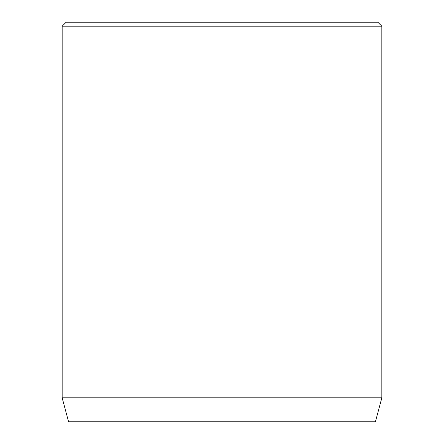 <?xml version="1.0" encoding="UTF-8"?>
<svg xmlns="http://www.w3.org/2000/svg" width="444" height="444" viewBox="0 0 444 444"><rect width="100%" height="100%" fill="white"/><g stroke="black" fill="none" stroke-linecap="round" stroke-linejoin="round"><path stroke-width="0.67" d="M381.84 397.824L62.16 397.824L68.587 421.8L375.413 421.8L381.84 397.824L381.84 26.196L62.16 26.196L66.156 22.2L377.844 22.2L381.84 26.196M62.16 397.824L62.16 26.196"/></g></svg>
